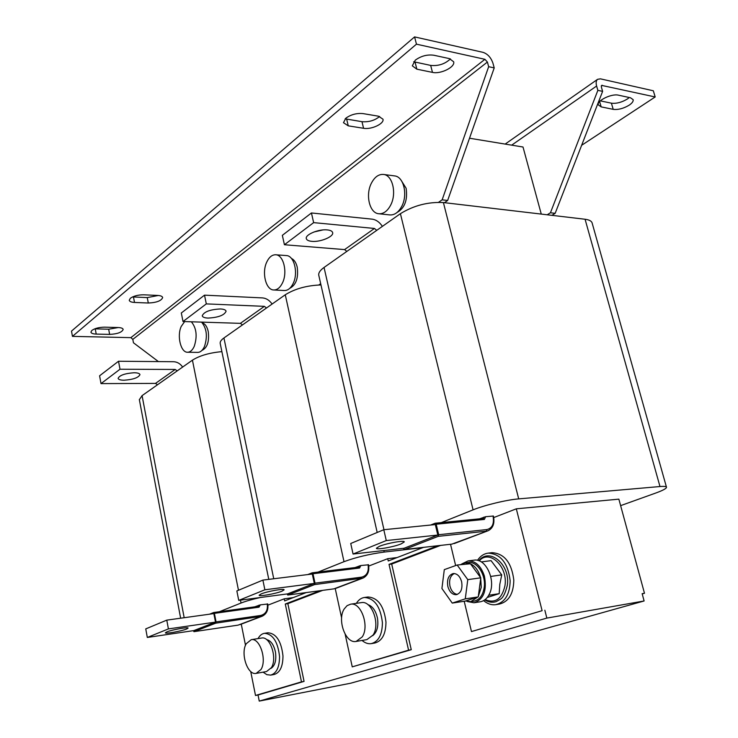 <?xml version="1.0" encoding="UTF-8"?>
<svg xmlns="http://www.w3.org/2000/svg" width="738" height="738" viewBox="0 0 738 738"><rect width="100%" height="100%" fill="white"/><g stroke="black" fill="none" stroke-linecap="round" stroke-linejoin="round"><path stroke-width="1.11" d="M447.846 586.461C446.758 579.302 448.575 574.994 453.289 573.537C457.209 573.509 459.986 576.249 461.628 581.738C462.726 588.878 460.936 593.195 456.269 594.69C452.283 594.736 449.479 591.996 447.846 586.461M454.285 573.518C450.328 575.631 448.889 579.837 449.959 586.156C451.352 591.083 453.824 593.841 457.385 594.404M629.2 105.156C632.143 103.145 633.462 101.318 633.158 99.685L630.492 97.776L618.453 95.174C611.719 93.366 596.618 100.7 598.324 104.879L601.166 106.881L613.204 109.344C618.213 109.925 623.545 108.532 629.2 105.156M600.326 100.866L611.405 103.182C616.415 103.781 621.737 102.388 627.383 98.993L629.283 97.517M91.863 330.43L90.912 332.118C91.226 333.308 92.988 333.963 96.208 334.093L109.63 334.397C117.453 333.991 121.964 332.34 123.172 329.443C122.886 328.299 121.189 327.663 118.089 327.534L104.593 327.165C99.16 327.238 94.916 328.327 91.863 330.43M94.759 328.844L108.661 329.213L118.348 327.534M130.349 298.263L129.242 300.265C129.565 301.538 131.327 302.266 134.51 302.442L148.301 303.014C156.576 302.645 161.373 300.827 162.664 297.562C162.369 296.335 160.681 295.634 157.628 295.44L143.753 294.803C138.154 294.803 133.689 295.947 130.349 298.263M132.554 296.925L147.249 297.599L158.283 295.486M415.282 60.165L412.311 65.839L416.85 69.178L432.468 72.379C440.595 74.381 455.383 67.047 453.667 61.78L449.424 58.616L433.75 55.221C427.191 54.363 421.038 56.005 415.282 60.165M413.677 61.761L430.669 65.405C438.437 66.171 445.023 64.003 450.429 58.883M345.873 118.172L343.465 122.702L348.262 125.847L363.576 128.292C371.297 129.796 384.378 123.707 382.985 119.196L378.474 116.198L363.087 113.606C356.712 112.988 350.974 114.51 345.873 118.172M345.144 118.827L361.98 121.687C368.825 122.24 374.719 120.497 379.646 116.466M401.121 543.915C393.668 546.996 376.048 550.096 376.398 548.242L379.424 546.305C386.804 543.196 404.747 540.041 404.286 541.913L401.121 543.915M311.823 241.344C320.264 242.276 333.853 236.667 332.663 232.682C332.303 231.169 330.504 230.247 327.285 229.905C318.834 228.9 305.052 234.61 306.298 238.549C306.676 240.09 308.521 241.022 311.823 241.344M314.019 231.963L322.81 229.952M186.576 629.025C181.502 631.156 164.943 634.126 165.377 632.817L166.816 631.913C171.825 629.772 188.624 626.765 188.089 628.093L186.576 629.025M124.039 380.218C133.163 379.572 138.467 377.708 139.962 374.627C139.648 373.437 137.711 372.81 134.141 372.755C124.953 373.391 119.611 375.255 118.108 378.345C118.44 379.553 120.414 380.181 124.039 380.218M281.962 591.184C275.855 593.73 258.734 596.765 259.149 595.206L261.187 593.905C267.23 591.35 284.619 588.278 284.102 589.846L281.962 591.184M208.051 318.087C218.319 317.524 224.334 315.246 226.086 311.261C225.754 309.905 223.863 309.139 220.404 308.954C210.062 309.499 204.011 311.768 202.249 315.772C202.59 317.156 204.527 317.921 208.051 318.087M467.92 562.531L468.215 562.494C476.914 561.046 485.89 574.478 484.285 586.913C483.086 595.197 479.571 599.957 473.722 601.202L471.001 601.627M469.589 563.426L465.189 562.882L460.798 564.552M480.475 577.393C478.538 570.649 475.189 566.111 470.438 563.767L480.779 577.817L467.781 579.634L457.154 565.022L444.304 569.635L441.914 588.49L452.256 603.094L465.272 598.85L467.781 579.634M481.268 587.356L480.706 578.361L478.335 596.313L481.268 587.356M266.547 639.56C270.892 640.584 273.872 644.818 275.486 652.263C276.519 660.372 274.997 665.759 270.929 668.416M258.042 638.591C259.73 635.492 261.889 633.73 264.508 633.305C272.866 634.025 277.875 641.765 279.545 656.525C279.481 667.198 276.519 673.397 270.671 675.113L266.842 674.67L263.097 672.152M267.737 632.807L267.922 632.78C276.289 633.49 281.307 641.211 282.977 655.944C282.912 666.589 279.942 672.779 274.084 674.495L270.846 675.085M473.722 560.197L474.036 560.16C486.028 557.919 496.508 581.166 489.202 594.376C486.96 598.721 483.888 601.202 479.995 601.83L477.32 602.245M461.776 563.961L468.04 560.926C475.438 560.806 480.881 565.797 484.359 575.889C487.135 590.52 483.685 599.477 473.999 602.771L467.394 601.535M477.486 560.363C480.318 556.092 483.907 553.675 488.27 553.122C500.632 553.869 507.928 563.029 510.152 580.612C509.884 594.302 505.069 602.319 495.705 604.671C491.471 605.206 487.431 603.85 483.575 600.621M491.517 552.725L491.914 552.679C504.285 553.417 511.591 562.55 513.814 580.077C513.537 593.739 508.722 601.738 499.358 604.081L496.111 604.606M487.246 597.457L499.202 593.666L499.792 584.385L501.739 574.884L490.742 576.424M356.353 603.352C358.483 599.911 361.168 597.955 364.406 597.485C374.489 598.195 380.494 606.59 382.413 622.66C382.275 634.643 378.548 641.636 371.26 643.637C368.096 644.08 365.024 643.019 362.044 640.446M367.69 597.024L367.948 596.987C378.041 597.688 384.046 606.055 385.974 622.097C385.826 634.053 382.109 641.027 374.803 643.029L371.518 643.591M367.819 604.579C372.561 606.221 375.771 610.723 377.45 618.084C378.659 626.377 377.044 632.263 372.625 635.722M261.021 669.477L256.169 673.388C247.562 675.501 240.265 653.462 246.215 643.748L251.261 639.661C259.748 637.586 267.128 659.818 261.021 669.477M261.473 638.047L261.621 638.029C270.145 635.953 277.553 658.028 271.418 667.641L266.538 671.543L256.307 673.37M362.238 636.894L356.103 641.451C345.587 643.822 336.962 619.874 344.203 608.951L347.081 605.658L350.624 604.182C360.983 601.904 369.692 626.055 362.238 636.894M361.205 602.651L361.408 602.614C371.804 600.335 380.531 624.311 373.05 635.086L366.887 639.625L356.306 641.414M191.345 321.786C196.502 328.069 197.48 336.242 194.26 346.297C192.48 350.227 190.238 352.201 187.535 352.247C180.792 352.561 176.788 336.094 181.188 326.482L184.648 321.574M201.548 322.109C206.732 328.355 207.71 336.473 204.481 346.482C202.682 350.375 200.422 352.349 197.71 352.386L187.646 352.247M201.972 350.384C207.313 347.856 209.407 341.574 208.245 331.556C207.129 326.666 205.164 323.779 202.36 322.903M390.651 205.136C387.422 211.188 383.456 214.057 378.76 213.752C369.6 213.171 365.245 195.053 371.343 183.301C374.59 177.009 378.668 174.057 383.566 174.454C392.607 175.155 396.896 193.494 390.651 205.136M394.433 175.884L394.636 175.912C403.704 176.622 408.003 194.832 401.74 206.372C398.492 212.387 394.507 215.228 389.802 214.915L378.963 213.771M397.044 212.489C404.747 208.098 407.773 200.026 406.121 188.264L400.928 179.971M282.488 282.885C280.136 287.682 277.202 290.034 273.697 289.969C265.846 289.96 261.593 272.654 266.759 262.055C269.121 257.092 272.119 254.665 275.754 254.776C283.53 254.85 287.774 272.359 282.488 282.885M286.252 255.551L286.409 255.569C294.222 255.652 298.466 273.042 293.152 283.493C290.79 288.254 287.848 290.597 284.324 290.523L273.853 289.979M289.757 288.337C296.095 284.997 298.586 277.931 297.211 267.138C296.113 262.617 294.185 259.711 291.418 258.429M422.791 547.651L384.175 552.07C369.36 554.081 355.965 557.282 344.009 561.683L318.06 572.098M368.244 564.819L360.864 565.529L354.987 567.587M397.035 557.577L387.727 558.684L368.732 566.055M320.965 284.942C306.943 285.44 295.043 288.715 285.274 294.766L223.937 337.976C221.206 339.923 219.961 341.722 220.182 343.364L220.228 343.585M260.256 597.522C252.018 599.394 245.616 601.23 241.04 603.029L219.361 611.728M267.534 604.016L260.339 604.865L254.748 606.83M293.18 597.614L284.213 598.832L267.903 605.16M221.889 351.629C209.491 352.773 199.666 355.624 192.433 360.162L142.074 395.633L139.362 399.692M620.63 505.641L655.842 493.002C662.909 490.429 666.46 488.51 666.497 487.246C666.285 486.434 664.117 486.194 659.984 486.536L518.703 498.879C506.665 499.838 484.46 505.189 473.076 509.847L441.278 522.624M451.979 544.09L488.252 530.687C493.15 528.057 494.866 523.168 493.418 516.028L485.622 516.711L479.479 518.842M642.198 593.933L644.486 593.278L618.859 499.146L516.314 508.823L493.731 517.578M666.469 487.172L592.153 223.079C591.599 221.059 589.238 219.786 585.077 219.251L443.4 202.553C428.077 201.778 413.75 205.487 400.411 213.679L324.047 267.46C320.154 270.265 318.382 272.839 318.751 275.173L318.816 275.468M541.268 214.085L523.011 147.019L469.516 138.227M551.913 215.339L555.16 213.337L602.614 91.374L601.369 87.075L601.608 85.387L655.187 96.964L581.636 145.294M602.614 91.374L597.863 90.34L596.618 86.032C595.769 82.831 596.092 80.59 597.586 79.317L505.161 144.085M547.19 214.786L550.437 212.775L597.863 90.34M555.16 213.337L550.437 212.775M655.187 96.964L653.324 90.783L600.446 78.846L597.586 79.317M423.557 547.356L388.243 560.972L387.727 558.684M335.227 588.573L341.62 617.974M345.163 634.274L352.247 666.857L408.584 650.187L389.027 564.395L391.694 564.063L440.623 545.41M464.193 601.249L471.471 631.58L542.107 610.686L516.314 508.823M450.531 544.275L455.641 565.566M306.27 592.568L284.647 600.907L284.213 598.832M241.271 624.136L245.496 645.289M250.717 671.497L255.505 695.473L301.482 681.875L285.292 604.016L287.857 603.656L322.727 590.363M437.92 545.714L389.027 564.395M320.117 590.714L285.292 604.016M391.694 564.063L411.26 649.698L352.247 666.857M411.26 649.698L408.584 650.187M542.107 610.686L471.471 631.58M499.202 593.666L488.731 595.262M501.739 574.884L491.074 560.649L481.25 561.922M644.486 593.278L642.134 593.675L644.108 600.972L350.716 683.213L259.25 701.1L258.032 694.993L255.505 695.473M258.032 694.993L304.065 681.386L287.857 603.656M304.065 681.386L301.482 681.875M544.847 610.215L546.84 618.093L259.25 701.1M644.108 600.972L546.84 618.093M158.421 361.592L133.458 342.783L132.812 339.379L487.403 62.047L484.912 59.308L416.453 44.169L72.444 336.371L130.875 337.644L132.812 339.379M487.403 62.047L488.657 66.697L442.154 199.823L447.652 200.478L444.451 202.673M488.657 66.697L494.22 67.896L447.652 200.478M494.22 67.896L492.966 63.265C491.01 57.564 487.698 53.929 483.039 52.352L414.59 36.9L416.453 44.169M414.59 36.9L71.503 331.104L72.444 336.371M442.154 199.823L438.584 202.286M320.679 283.687L318.807 284.979M353.068 554.035L404.138 548.242L437.819 535.05L386.278 540.567L353.068 554.035L350.734 543.491L383.797 529.718L386.278 540.567M437.819 535.05L435.328 524.57L383.797 529.718M403.271 548.343L404.433 549.524L438.132 536.369L438.686 534.718L436.186 524.229L435.199 523.224L430.605 525.041M376.749 230.339L374.461 228.457L313.641 222.627L284.425 244.739L344.591 249.592L346.832 251.409M382.404 226.363C379.553 222.138 376.159 219.739 372.229 219.158L311.436 212.968L313.641 222.627M311.436 212.968L282.34 235.339L284.425 244.739M147.314 637.457L193.817 630.603L215.505 622.116L168.412 628.905L147.314 637.457L145.755 628.896L166.779 620.132L168.412 628.905M215.505 622.116L213.845 613.592L166.779 620.132M193.264 630.686L194.02 631.645L215.717 623.176L216.068 621.894L214.398 613.37L213.725 612.512L209.509 614.2M177.212 370.882L175.21 369.452L120.008 369.231L101.014 383.612L155.506 383.4L157.471 384.784M182.646 367.054C180.257 363.686 177.277 361.906 173.688 361.721L118.523 361.251L120.008 369.231M118.523 361.251L99.593 375.799L101.014 383.612M238.743 600.381L287.617 593.878L314.314 583.417L264.868 589.791L238.743 600.381L236.852 590.935L262.885 580.096L264.868 589.791M314.314 583.417L312.303 574.016L262.885 580.096M286.934 593.97L287.857 595.022L314.572 584.597L315.006 583.149L312.995 573.74L312.174 572.817L307.764 574.579M266.51 307.986L264.379 306.353L206.308 303.89L183.015 321.528L240.376 323.345L242.479 324.914M272.101 304.056C269.499 300.301 266.317 298.253 262.553 297.912L204.518 295.154L206.308 303.89M204.518 295.154L181.317 312.986L183.015 321.528M465.586 600.972L470.706 601.673L477.883 596.987L465.217 601.092L452.256 603.094M470.438 563.767L457.154 565.022M477.883 596.987L465.272 598.85M478.261 596.867L478.335 596.313M480.706 578.361L480.779 577.817M96.208 334.093L95.248 328.862M134.51 302.442L133.467 296.99M416.85 69.178L415.06 62.149M348.262 125.847L346.666 119.178M485.078 599.616C495.207 603.739 501.831 599.127 504.949 585.769C508.214 566.59 489.359 548.906 479.22 560.898M344.009 561.683L285.274 294.766M384.175 552.07L383.834 550.548M273.743 578.758L223.937 337.976M241.04 603.029L240.468 600.16M238.485 590.262L192.433 360.162M184.177 617.715L142.074 395.633M473.076 509.847L400.411 213.679M518.703 498.879L443.4 202.553M383.963 529.7L324.047 267.46M659.984 486.536L585.077 219.251M511.665 145.155L596.618 86.032M601.267 85.995L602.319 85.276M484.912 59.308L130.875 337.644M404.433 549.524L452.117 544.09L404.276 549.561M436.186 524.229L484.377 519.423L483.381 518.463L483.814 517.144M435.199 523.224L483.381 518.454L435.365 523.233M484.377 519.423L485.622 516.711M438.132 536.369L486.324 531.166L486.886 529.561C492.329 528.187 494.377 523.657 493.021 515.991M438.686 534.718L486.886 529.561M374.461 228.457L344.591 249.592M194.02 631.645L238.079 625.141L260.348 616.719L260.708 615.464C265.837 614.071 268.014 610.225 267.248 603.915M238.014 625.141L193.946 631.663M258.355 606.332L258.909 605.206M214.398 613.37L259.02 607.171L258.328 606.341L213.789 612.512M259.02 607.171L260.339 604.865M215.717 623.176L262.165 616.23C266.732 613.905 268.586 609.8 267.709 603.915M216.068 621.894L260.708 615.464M175.21 369.452L155.506 383.4M287.857 595.022L333.963 588.85L361.15 578.555L361.592 577.153C366.906 575.751 369.055 571.581 368.05 564.662M333.77 588.878L287.755 595.049M312.995 573.74L359.563 568.029L358.733 567.125L359.268 565.908M312.174 572.817L358.733 567.125L312.285 572.817M359.563 568.029L360.864 565.529M314.572 584.597L363.031 578.066C367.773 575.594 369.59 571.129 368.483 564.671M315.006 583.149L361.592 577.153M264.379 306.353L240.376 323.345M363.576 128.292L361.98 121.687M432.468 72.379L430.669 65.405M148.301 303.014L147.249 297.599M109.63 334.397L108.661 329.213M599.625 101.576L601.166 106.881M613.204 109.344L611.405 103.182M468.215 562.494L465.189 562.882M474.313 602.715L476.997 602.3M478.796 560.742C489.783 546.692 510.89 565.345 507.237 585.677C505.373 593.001 503.178 597.466 500.659 599.081L496.213 601.636C492.311 602.826 488.482 602.245 484.718 599.893M268.78 579.367L220.182 343.364M180.644 618.213L139.325 399.516M377.192 532.467L318.751 275.173M275.754 254.776L286.409 255.569M383.566 174.454L394.636 175.912M350.624 604.182L361.408 602.614M251.261 639.661L261.621 638.029M364.406 597.485L367.948 596.987M488.27 553.122L491.914 552.679M468.04 560.926L474.036 560.16M264.508 633.305L267.922 632.78M454.193 543.574L487.938 530.807M258.401 606.322L213.725 612.512M239.942 624.634L261.87 616.341M335.836 588.352L362.727 578.177"/></g></svg>
